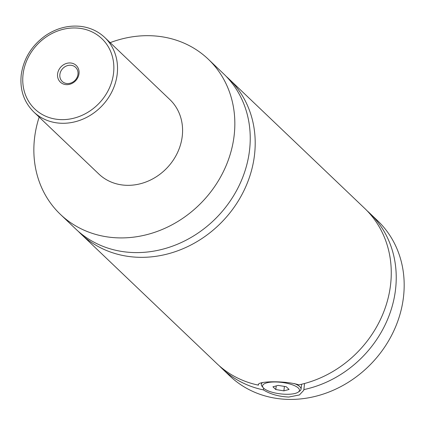 <?xml version="1.0" encoding="UTF-8"?>
<svg xmlns="http://www.w3.org/2000/svg" width="425" height="425" viewBox="0 0 425 425"><rect width="100%" height="100%" fill="white"/><g stroke="black" fill="none" stroke-linecap="round" stroke-linejoin="round"><path stroke-width="0.64" d="M110.176 42.649A107.174 94.01 133.6 0 1 208.319 59.24L223.715 73.923A107.174 94.01 133.6 0 1 249.47 150.801A107.174 94.01 133.6 0 1 180.386 242.946A107.174 94.01 133.6 0 1 75.772 229.032L60.377 214.349A107.174 94.01 133.6 0 1 34.622 137.472A107.174 94.01 133.6 0 1 39.164 117.103M226.148 76.341A107.174 94.01 133.6 0 1 228.682 78.657A107.174 94.01 133.6 0 1 254.437 155.534A107.174 94.01 133.6 0 1 185.353 247.685A107.174 94.01 133.6 0 1 80.739 233.771A107.174 94.01 133.6 0 1 78.306 231.349M294.328 383.547A20.007 6.216 7 0 1 301.033 389.215A20.007 6.216 7 0 1 299.694 391.096L298.207 392.137A18.578 5.769 -173 0 0 294.142 385.502A18.578 5.769 -173 0 0 274.555 381.969A18.578 5.769 -173 0 0 263.351 387.86A18.578 5.769 -173 0 0 287.465 394.283A18.578 5.769 -173 0 0 298.207 392.137M263.351 387.86L262.161 386.49A20.007 6.216 7 0 1 261.317 384.338A20.007 6.216 7 0 1 262.549 382.537M263.59 388.115L263.373 389.884C270.295 394.177 278.763 396.567 288.788 397.051L299.381 394.968L303.779 390.283L304.544 383.499M258.395 384.71L258.512 384.317M80.739 233.771L216.803 363.545A107.174 94.01 133.6 0 0 258.411 385.146C256.089 380.827 286.253 380.625 298.828 384.869A107.174 94.01 133.6 0 0 390.501 285.313A107.174 94.01 133.6 0 0 364.746 208.436L228.682 78.657M79.007 73.727A11.502 10.088 -46.4 0 0 69.636 62.948A11.502 10.088 -46.4 0 0 57.598 73.876A11.502 10.088 -46.4 0 0 66.969 84.655A11.502 10.088 -46.4 0 0 79.007 73.727M59.883 74.455A9.717 8.521 -46.4 0 0 62.215 81.425A9.717 8.521 -46.4 0 0 71.703 82.689A9.717 8.521 -46.4 0 0 77.966 74.332A9.717 8.521 -46.4 0 0 75.629 67.362A9.717 8.521 -46.4 0 0 66.146 66.098A9.717 8.521 -46.4 0 0 59.883 74.455M104.805 37.522L169.857 99.567A51.446 45.124 133.6 0 1 182.219 136.468A51.446 45.124 133.6 0 1 149.058 180.699A51.446 45.124 133.6 0 1 98.844 174.022L33.788 111.977A51.446 45.124 133.6 0 0 84.007 118.655A51.446 45.124 133.6 0 0 117.167 74.423A51.446 45.124 133.6 0 0 104.805 37.522C98.212 31.328 90.275 27.625 80.978 26.408C68.505 25.032 56.668 28.098 45.48 35.61C31.7 45.518 23.625 58.549 21.25 74.71C19.693 89.638 23.874 102.058 33.788 111.977M208.319 59.24A107.174 94.01 133.6 0 1 234.074 136.117A107.174 94.01 133.6 0 1 164.996 228.262A107.174 94.01 133.6 0 1 60.377 214.349M367.179 210.853A107.174 94.01 133.6 0 1 369.713 213.169L377.66 220.75A107.174 94.01 133.6 0 1 403.415 297.627A107.174 94.01 133.6 0 1 334.332 389.773A107.174 94.01 133.6 0 1 229.718 375.859L221.77 368.284A107.174 94.01 133.6 0 1 219.337 365.861M369.713 213.169A107.174 94.01 133.6 0 1 395.468 290.047A107.174 94.01 133.6 0 1 303.795 389.608M263.373 389.884A107.174 94.01 133.6 0 1 221.77 368.284M272.93 386.803L275.793 389.539L283.879 390.862L289.09 389.449L286.222 386.713L278.141 385.39L272.93 386.803M275.793 389.539L276.239 385.905M283.879 390.862L284.421 386.421M113.512 73.493A48.588 42.617 -46.4 0 0 73.929 27.96A48.588 42.617 -46.4 0 0 23.093 74.109A48.588 42.617 -46.4 0 0 62.677 119.643A48.588 42.617 -46.4 0 0 113.512 73.493M301.033 389.215L301.644 384.237M261.317 384.338L261.513 382.734"/></g></svg>

